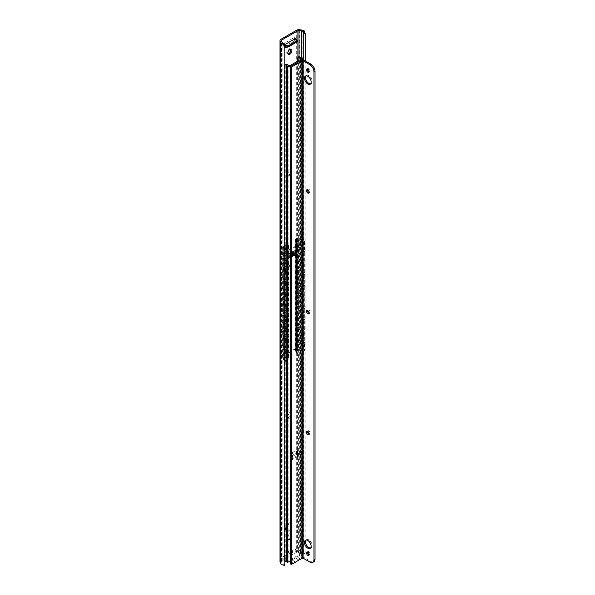 <?xml version="1.0" encoding="UTF-8"?>
<svg xmlns="http://www.w3.org/2000/svg" width="595" height="595" viewBox="0 0 595 595"><rect width="100%" height="100%" fill="white"/><g stroke="black" fill="none" stroke-linecap="round" stroke-linejoin="round"><path stroke-width="0.45" stroke-dasharray="2.98 2.23" d="M305.175 60.839L305.175 553.439A4.12 2.38 0 0 0 302.119 551.149L299.694 550.777A3.131 1.807 180 0 0 296.667 551.245L295.76 551.766L296.786 552.361L297.909 551.714L297.909 57.328M303.725 60.058L303.725 553.439A2.67 1.54 0 0 0 301.747 551.959L299.025 551.543A1.16 0.669 0 0 0 297.909 551.714M303.725 553.439L305.175 553.439M295.76 551.766L295.76 549.401L291.662 551.766L291.662 549.683L285.92 553L285.92 555.083A2.03 1.175 -120 0 0 285.979 555.589L286.939 556.147L282.841 558.519L282.841 559.635A2.03 1.175 60 0 1 281.814 557.448L281.814 559.821L282.841 560.408L282.841 559.635A2.03 1.175 -120 0 0 283.25 559.94L284.879 560.877M296.786 552.361L296.786 551.58A2.03 1.175 60 0 1 295.76 549.401M279.992 561.62A3.131 1.807 180 0 1 280.907 560.341L281.814 559.821M286.738 537.56A2.901 1.673 -60 0 1 288.002 534.637A2.901 1.673 -60 0 1 290.241 533.864A2.901 1.673 -60 0 1 290.836 535.188A2.901 1.673 -60 0 1 289.572 538.111A2.901 1.673 -60 0 1 287.34 538.884A2.901 1.673 -60 0 1 286.738 537.56M286.738 416.299A2.901 1.673 -60 0 1 288.002 413.384A2.901 1.673 -60 0 1 290.241 412.603A2.901 1.673 -60 0 1 290.836 413.934A2.901 1.673 -60 0 1 289.572 416.85A2.901 1.673 -60 0 1 287.34 417.63A2.901 1.673 -60 0 1 286.738 416.299M286.738 264.73A2.901 1.673 -60 0 1 288.002 261.807A2.901 1.673 -60 0 1 290.241 261.034A2.901 1.673 -60 0 1 290.836 262.358A2.901 1.673 -60 0 1 289.572 265.281A2.901 1.673 -60 0 1 287.34 266.054A2.901 1.673 -60 0 1 286.738 264.73M286.738 173.785A2.901 1.673 -60 0 1 288.002 170.869A2.901 1.673 -60 0 1 290.241 170.088A2.901 1.673 -60 0 1 290.836 171.419A2.901 1.673 -60 0 1 289.572 174.335A2.901 1.673 -60 0 1 287.34 175.116A2.901 1.673 -60 0 1 286.738 173.785M285.503 528.791A4.641 2.678 -60 0 1 287.534 524.121A4.641 2.678 -60 0 1 291.111 522.879A4.641 2.678 -60 0 1 292.071 525.006A4.641 2.678 -60 0 1 290.048 529.676A4.641 2.678 -60 0 1 286.47 530.918A4.641 2.678 -60 0 1 285.503 528.791M285.459 46.73L292.985 42.386A1.16 0.669 120 0 0 293.729 41.412L294.324 37.492L283.25 43.881L283.25 45.971L283.852 47.109A1.16 0.669 120 0 0 284.016 47.288A1.16 0.669 120 0 0 284.596 47.228L284.879 47.065M287.943 53.989A2.901 1.673 -60 0 1 287.34 53.855A2.901 1.673 -60 0 1 286.738 52.531A2.901 1.673 -60 0 1 288.002 49.608A2.901 1.673 -60 0 1 290.241 48.835A2.901 1.673 -60 0 1 290.658 49.288M287.764 538.148A2.901 1.673 -60 0 1 289.029 535.232A2.901 1.673 -60 0 1 291.267 534.451A2.901 1.673 -60 0 1 291.862 535.783A2.901 1.673 -60 0 1 290.598 538.698A2.901 1.673 -60 0 1 288.367 539.479A2.901 1.673 -60 0 1 287.764 538.148M282.149 42.245L282.149 563.272L281.42 561.702A1.16 0.669 0 0 1 281.383 561.531A1.16 0.669 0 0 1 281.725 561.055L282.841 560.408M288.53 561.866L301.501 554.369L297.195 551.885A2.03 1.175 -120 0 1 296.786 551.58L296.786 550.464L292.688 552.829L292.688 550.271L286.939 553.588L286.939 556.147M287.764 416.894A2.901 1.673 -60 0 1 289.029 413.971A2.901 1.673 -60 0 1 291.267 413.198A2.901 1.673 -60 0 1 291.862 414.522A2.901 1.673 -60 0 1 290.598 417.445A2.901 1.673 -60 0 1 288.367 418.218A2.901 1.673 -60 0 1 287.764 416.894M287.764 265.318A2.901 1.673 -60 0 1 289.029 262.402A2.901 1.673 -60 0 1 291.267 261.622A2.901 1.673 -60 0 1 291.862 262.953A2.901 1.673 -60 0 1 290.598 265.868A2.901 1.673 -60 0 1 288.367 266.649A2.901 1.673 -60 0 1 287.764 265.318M287.764 174.38A2.901 1.673 -60 0 1 289.029 171.457A2.901 1.673 -60 0 1 291.267 170.683A2.901 1.673 -60 0 1 291.862 172.007A2.901 1.673 -60 0 1 290.598 174.93A2.901 1.673 -60 0 1 288.367 175.704A2.901 1.673 -60 0 1 287.764 174.38M286.53 529.386A4.641 2.678 -60 0 1 288.56 524.716A4.641 2.678 -60 0 1 292.138 523.474A4.641 2.678 -60 0 1 293.097 525.593A4.641 2.678 -60 0 1 291.067 530.264A4.641 2.678 -60 0 1 287.497 531.514A4.641 2.678 -60 0 1 286.53 529.386M283.852 47.109L284.879 47.704L284.276 46.566L284.276 44.952L284.871 45.294M286.961 47.05L294.012 42.981L292.985 42.386M296.987 40.192L296.987 41.375L295.76 39.977A2.03 1.175 60 0 1 295.351 39.672L294.756 42A1.16 0.669 -60 0 1 294.012 42.981M294.324 37.492A2.03 1.175 60 0 0 295.351 39.672L295.351 38.556M284.856 44.618L284.276 44.952M283.25 43.881A2.03 1.175 -120 0 0 284.276 46.068A2.03 1.175 -120 0 0 284.685 46.373L284.879 46.484M284.276 46.566L283.25 45.971M296.303 40.289L296.303 39.106M295.351 40.17L294.324 39.582M291.662 551.766A2.03 1.175 -120 0 0 291.721 552.272L285.979 555.589M292.688 550.271L291.662 549.683M291.721 552.272L292.688 552.829M286.939 553.588L285.92 553M296.786 550.464L301.501 553.186L287.556 561.524M282.841 558.519L285.131 559.836M286.708 560.75L287.556 561.241M301.501 554.369L301.501 553.186M284.879 565.25L284.827 564.41A2.67 1.54 0 0 1 282.149 563.272M284.827 43.688L284.827 564.41M304.372 249.893L304.372 242.79A2.901 1.941 -129.7 0 0 301.992 239.465L297.946 238.171L297.946 247.646L304.707 249.617L299.017 247.334A1.16 0.669 180 0 0 297.537 247.408L296.422 248.532L296.541 249.744L297.24 249.952L296.422 249.476M304.707 249.617L304.707 242.515A2.901 1.941 50.3 0 0 302.327 239.19L299.017 237.859A1.16 0.669 0 0 0 297.537 237.941L295.916 238.87A1.16 0.669 0 0 0 295.581 239.346A1.16 0.669 0 0 0 295.7 239.644L296.563 240.73L296.005 241.191L296.005 245.921L288.627 250.19L288.627 245.452L285.942 245.274A1.16 0.669 0 0 0 284.611 245.4L282.997 246.33A1.16 0.669 0 0 0 282.655 246.806A1.16 0.669 0 0 0 282.863 247.193L284.879 248.859M304.707 260.989L304.707 251.514L304.707 260.989L299.017 258.699A1.16 0.669 180 0 0 297.537 258.78L296.422 259.896L296.541 261.108L297.24 261.317L296.422 260.848M304.707 251.514L299.017 249.231L299.017 258.699M304.707 272.354L304.707 262.878L304.707 272.354L299.017 270.071A1.16 0.669 180 0 0 297.537 270.145L296.422 271.268L296.541 272.48L297.24 272.688L296.422 272.213M304.707 262.878L299.017 260.595L299.017 270.071M304.707 283.726L304.707 274.25L304.707 283.726L299.017 281.435A1.16 0.669 180 0 0 297.537 281.517L296.422 282.632L296.541 283.845L297.24 284.053L296.422 283.577M304.707 274.25L299.017 271.967L299.017 281.435M304.707 295.09L304.707 285.615L304.707 295.09L299.017 292.807A1.16 0.669 180 0 0 297.537 292.881L296.422 294.004L296.541 295.217L297.24 295.425L296.422 294.949M304.707 285.615L299.017 283.332L299.017 292.807M304.707 306.455L304.707 296.987L304.707 306.455L299.017 304.171A1.16 0.669 180 0 0 297.537 304.246L296.422 305.369L296.541 306.581L297.24 306.789L296.422 306.313M304.707 296.987L299.017 294.704L299.017 304.171M304.707 317.827L304.707 308.351L304.707 317.827L299.017 315.543A1.16 0.669 180 0 0 297.537 315.618L296.422 316.733L296.541 317.946L297.24 318.154L296.422 317.685M304.707 308.351L299.017 306.068L299.017 315.543M304.707 329.191L304.707 319.723L304.707 329.191L299.017 326.908A1.16 0.669 180 0 0 297.537 326.982L296.422 328.105L296.541 329.318L297.24 329.526L296.422 329.05M304.707 319.723L299.017 317.433L299.017 326.908M304.707 342.46L299.017 340.169L298.69 349.92L301.992 351.251A2.901 1.941 -129.7 0 0 303.844 351.11A2.901 1.941 -129.7 0 0 304.372 349.838L304.372 342.727L304.707 349.562A2.901 1.941 50.3 0 1 304.171 350.834A2.901 1.941 50.3 0 1 302.327 350.976L299.017 349.644A1.16 0.669 180 0 0 297.537 349.719L295.916 350.656L298.69 349.92L298.69 340.444L304.372 342.727M304.707 340.563L304.707 331.088L304.707 340.563L299.017 338.28A1.16 0.669 180 0 0 297.537 338.354L296.422 339.47L296.541 340.682L297.24 340.89L296.422 340.422M304.707 331.088L299.017 328.804L299.017 338.28M297.946 247.646L296.831 248.77L296.831 249.714L297.537 249.305A1.16 0.669 180 0 1 299.017 249.231M304.372 251.789L297.946 249.543L297.946 259.018L296.831 260.134L296.831 261.079L297.537 260.67A1.16 0.669 180 0 1 299.017 260.595M304.372 263.154L297.946 260.908L297.946 270.383L296.831 271.499L296.831 272.45L297.537 272.041A1.16 0.669 180 0 1 299.017 271.967M304.372 274.526L297.946 272.279L297.946 281.747L296.831 282.87L296.831 283.815L297.537 283.406A1.16 0.669 180 0 1 299.017 283.332M304.372 285.89L297.946 283.644L297.946 293.119L296.831 294.235L296.831 295.187L297.537 294.778A1.16 0.669 180 0 1 299.017 294.704M304.372 297.262L297.946 295.016L297.946 304.484L296.831 305.607L296.831 306.551L297.537 306.142A1.16 0.669 180 0 1 299.017 306.068M304.372 308.627L297.946 306.38L297.946 315.856L296.831 316.971L296.831 317.923L297.537 317.514A1.16 0.669 180 0 1 299.017 317.433M304.372 331.363L297.946 329.117L297.946 338.592L296.831 339.708L296.831 340.66L297.537 340.251A1.16 0.669 180 0 1 299.017 340.169M304.372 319.998L297.946 317.752L297.946 327.22L296.831 328.343L296.831 329.288L297.537 328.879A1.16 0.669 180 0 1 299.017 328.804M304.372 261.264L297.946 259.018M304.372 272.629L297.946 270.383M304.372 284.001L297.946 281.747M304.372 295.365L297.946 293.119M304.372 306.73L297.946 304.484M304.372 318.102L297.946 315.856M304.372 329.466L297.946 327.22M304.372 340.838L297.946 338.592M297.24 340.89L298.69 340.444M297.537 247.408L297.537 237.941L297.946 238.171L296.161 239.346L297.024 240.432A1.16 0.669 180 0 1 297.143 240.73A1.16 0.669 180 0 1 296.801 241.206L296.422 246.159L296.005 245.921M297.946 249.543L297.24 249.952M297.946 260.908L297.24 261.317M297.946 272.279L297.24 272.688M297.946 283.644L297.24 284.053M297.946 295.016L297.24 295.425M297.946 306.38L297.24 306.789M297.946 317.752L297.24 318.154M297.946 329.117L297.24 329.526M295.7 351.422L296.563 352.515L296.005 352.969L296.005 348.231L296.422 348.469L296.422 353.207L296.801 352.984A1.16 0.669 0 0 0 297.143 352.515A1.16 0.669 0 0 0 297.024 352.218L296.221 351.273L296.221 239.495L295.7 239.644L295.7 351.422A1.16 0.669 180 0 1 295.581 351.132A1.16 0.669 180 0 1 295.916 350.656L295.916 238.87M296.422 348.469L289.036 352.731L289.036 357.469L288.24 357.454L288.24 245.668M288.627 357.238L288.627 352.5L296.005 348.231M291.862 256.371L291.751 256.386A1.16 0.669 0 0 1 291.728 256.252A1.16 0.669 0 0 1 292.071 255.776L288.746 257.695A1.16 0.669 0 0 1 289.795 257.516L289.155 257.933L290.762 257.97A1.51 0.87 0 0 0 292.576 257.114A1.51 0.87 0 0 0 292.539 256.943L292.48 252.035L289.869 253.544L290.881 253.663A0.93 0.535 0 0 0 291.996 253.135A0.93 0.535 0 0 0 291.974 253.031L291.751 252.406A1.16 0.669 180 0 1 291.728 252.273A1.16 0.669 180 0 1 292.071 251.797L288.746 253.715A1.16 0.669 180 0 1 289.795 253.537L290.762 253.991A1.51 0.87 0 0 0 292.576 253.135A1.51 0.87 0 0 0 292.539 252.964L292.324 252.339M295.678 254.169L295.566 254.184A1.16 0.669 0 0 1 295.544 254.05A1.16 0.669 0 0 1 295.886 253.574L292.562 255.493A1.16 0.669 0 0 1 293.61 255.307L292.971 255.731L294.577 255.768A1.51 0.87 0 0 0 296.384 254.913A1.51 0.87 0 0 0 296.355 254.742L296.295 249.833L293.685 251.343L294.696 251.462A0.93 0.535 0 0 0 295.804 250.934A0.93 0.535 0 0 0 295.789 250.83L295.566 250.205A1.16 0.669 180 0 1 295.544 250.071A1.16 0.669 180 0 1 295.886 249.595L292.562 251.514A1.16 0.669 180 0 1 293.61 251.328L294.577 251.789A1.51 0.87 0 0 0 296.384 250.934A1.51 0.87 0 0 0 296.355 250.763L296.139 250.138M296.422 353.207L296.005 352.969M289.036 352.731L288.627 352.5M289.036 357.469L288.649 357.692L288.649 245.906A1.16 0.669 180 0 1 287.318 246.033L285.02 245.638L283.406 246.568L284.879 248.271M296.422 246.159L289.036 250.421L289.036 245.69L288.649 245.906M293.499 255.642L293.499 251.663L292.971 251.752L293.588 251.395M295.581 254.221L293.685 255.322L294.696 255.434A0.93 0.535 0 0 0 295.804 254.913A0.93 0.535 0 0 0 295.789 254.809L295.581 254.221M289.683 257.843L289.683 253.864L289.155 253.953L289.772 253.596M291.766 256.423L289.869 257.523L290.881 257.642A0.93 0.535 0 0 0 291.996 257.114A0.93 0.535 0 0 0 291.974 257.01L291.766 256.423M287.318 357.818A1.16 0.669 0 0 0 288.649 357.692L285.689 357.357L287.318 357.818L287.571 245.735L287.571 357.521M296.422 241.421L296.005 241.191M289.036 245.69L288.627 245.452M289.036 250.421L288.627 250.19M296.221 351.273L296.332 239.108M284.879 350.589L283.339 349.31L283.235 358.592L285.02 357.416L285.02 245.638L284.611 245.4L284.611 357.186A1.16 0.669 180 0 1 285.942 357.052L285.942 245.274M284.879 351.169L282.863 349.503A1.16 0.669 180 0 1 282.655 349.116A1.16 0.669 180 0 1 282.997 348.64L284.113 347.525L283.993 346.312L282.997 346.751A1.16 0.669 180 0 0 282.655 347.22A1.16 0.669 180 0 0 282.863 347.606L284.879 349.28M284.611 357.186L282.997 358.116L283.406 358.354L283.406 348.878L284.522 347.763L284.403 346.55L283.703 346.342M287.296 259.755L283.339 256.475L283.339 246.999L282.863 247.193L282.863 256.661A1.16 0.669 180 0 1 282.655 256.281A1.16 0.669 180 0 1 282.997 255.805L284.403 255.605L283.993 255.367M284.879 260.231L282.863 258.557A1.16 0.669 180 0 1 282.655 258.178A1.16 0.669 180 0 1 282.997 257.702L284.113 256.579L283.703 255.396M282.863 258.557L282.863 268.033A1.16 0.669 180 0 1 282.655 267.646A1.16 0.669 180 0 1 282.997 267.177L284.403 266.976L283.993 266.738M284.879 271.595L282.863 269.922A1.16 0.669 180 0 1 282.655 269.542A1.16 0.669 180 0 1 282.997 269.066L284.113 267.951L283.703 266.768M282.863 269.922L282.863 279.397A1.16 0.669 180 0 1 282.655 279.018A1.16 0.669 180 0 1 282.997 278.542L284.403 278.341L283.993 278.103M284.879 282.967L282.863 281.294A1.16 0.669 180 0 1 282.655 280.907A1.16 0.669 180 0 1 282.997 280.438L284.113 279.315L283.703 278.133M282.863 281.294L282.863 290.769A1.16 0.669 180 0 1 282.655 290.382A1.16 0.669 180 0 1 282.997 289.906L284.403 289.705L283.993 289.475M284.879 294.332L282.863 292.658A1.16 0.669 180 0 1 282.655 292.279A1.16 0.669 180 0 1 282.997 291.803L284.113 290.687L283.703 289.505M282.863 292.658L282.863 302.134A1.16 0.669 180 0 1 282.655 301.754A1.16 0.669 180 0 1 282.997 301.278L284.403 301.077L283.993 300.839M284.879 305.704L282.863 304.03A1.16 0.669 180 0 1 282.655 303.643A1.16 0.669 180 0 1 282.997 303.175L284.113 302.052L283.703 300.869M282.863 304.03L282.863 313.505A1.16 0.669 180 0 1 282.655 313.119A1.16 0.669 180 0 1 282.997 312.643L284.403 312.442L283.993 312.211M284.879 317.068L282.863 315.395A1.16 0.669 180 0 1 282.655 315.015A1.16 0.669 180 0 1 282.997 314.539L284.113 313.424L283.703 312.234M282.863 315.395L282.863 324.87A1.16 0.669 180 0 1 282.655 324.491A1.16 0.669 180 0 1 282.997 324.015L284.403 323.814L283.993 323.576M284.879 328.433L282.863 326.767A1.16 0.669 180 0 1 282.655 326.38A1.16 0.669 180 0 1 282.997 325.911L284.113 324.788L283.703 323.606M282.863 326.767L282.863 336.235A1.16 0.669 180 0 1 282.655 335.855A1.16 0.669 180 0 1 282.997 335.379L284.403 335.178L283.993 334.94M284.879 339.805L282.863 338.131A1.16 0.669 180 0 1 282.655 337.752A1.16 0.669 180 0 1 282.997 337.276L284.113 336.16L283.703 334.97M284.879 339.217L283.339 337.938L283.339 347.413L287.296 350.693M283.339 347.413L284.113 346.58L284.522 346.811M282.863 349.503L282.863 358.971A1.16 0.669 180 0 1 282.655 358.592A1.16 0.669 180 0 1 282.997 358.116L282.997 348.64M282.863 256.661L284.879 258.334M283.339 256.475L284.403 255.605M282.863 268.033L284.879 269.699M282.863 279.397L284.879 281.071M282.863 290.769L284.879 292.435M282.863 302.134L284.879 303.807M282.863 313.505L284.879 315.171M282.863 324.87L284.879 326.543M282.863 336.235L284.879 337.908M282.863 358.971L284.879 360.644M284.879 259.643L283.339 258.364L283.339 267.839L287.296 271.119M284.879 271.008L283.339 269.736L283.339 279.204L287.296 282.491M284.879 282.38L283.339 281.1L283.339 290.576L287.296 293.856M284.879 293.744L283.339 292.472L283.339 301.94L287.296 305.228M284.879 305.116L283.339 303.837L283.339 313.312L287.296 316.592M284.879 316.481L283.339 315.209L283.339 324.677L287.296 327.957M284.879 327.852L283.339 326.573L283.339 336.049L287.296 339.329M283.339 358.785L285.637 360.689L285.161 360.882M286.723 361.009A2.901 1.354 68.1 0 1 285.637 360.689M283.339 267.839L284.403 266.976M283.339 258.364L284.522 256.817L284.522 255.872M283.339 279.204L284.403 278.341M283.339 269.736L284.522 268.189L284.522 267.237M283.339 290.576L284.403 289.705M283.339 281.1L284.522 279.553L284.522 278.609M283.339 301.94L284.403 301.077M283.339 292.472L284.522 290.925L284.522 289.973M283.339 313.312L284.403 312.442M283.339 303.837L284.522 302.29L284.522 301.345M283.339 324.677L284.403 323.814M283.339 315.209L284.522 313.654L284.522 312.71M283.339 336.049L284.403 335.178M283.339 326.573L284.522 325.026L284.522 324.082M283.339 337.938L284.522 336.391L284.522 335.446M283.339 349.31L283.406 348.878M285.02 357.416L285.689 357.357L285.689 245.571M297.589 58.295L298.928 56.785L298.928 551.416L297.589 551.848A4.12 2.38 0 0 0 300.49 553.543A1.16 0.669 180 0 1 301.338 554.19A1.16 0.669 180 0 1 301.003 554.659L290.115 560.951A1.16 0.669 180 0 1 288.173 560.654A4.12 2.38 0 0 0 285.236 558.98L284.484 559.754A2.67 1.54 180 0 1 284.879 559.791M284.812 64.892L284.44 65.889L285.236 65.428L285.942 64.23M297.589 61.181L297.589 551.848M291.714 459.846A2.321 1.339 180 0 0 292.39 458.901A2.321 1.339 180 0 0 292.309 458.544L299.203 454.573A2.321 1.339 180 0 0 301.449 454.223L291.714 459.846L291.714 457.005L301.449 451.382L301.449 454.223M291.58 454.149L291.58 456.99L292.227 458.366L291.044 459.05L291.044 456.209L292.227 455.525L291.58 454.149L296.503 451.3L298.883 451.679L292.309 455.703A2.321 1.339 0 0 1 292.39 456.053A2.321 1.339 0 0 1 291.714 457.005M291.58 456.99L296.503 454.149L298.883 454.521L300.066 453.836L300.066 450.995L299.203 451.724A2.321 1.339 0 0 0 301.449 451.382M285.236 65.428L285.236 558.98M284.44 65.889L284.44 559.441M284.484 65.115L284.484 559.754M291.208 66.052L291.208 561.502A2.611 1.51 180 0 1 290.397 561.821M291.208 561.502L301.955 555.299A2.611 1.51 180 0 0 302.721 554.228A2.611 1.51 180 0 0 301.955 553.164L301.829 553.09A2.611 1.51 180 0 0 300.772 552.718A2.67 1.54 180 0 1 298.928 551.416M298.385 57.834L298.385 551.387M300.066 450.995L297.366 450.571A2.321 1.339 0 0 0 295.12 450.913L290.91 453.345A2.321 1.339 0 0 0 290.226 454.297A2.321 1.339 0 0 0 290.308 454.647L291.044 456.209M290.308 454.647L290.308 457.488A2.321 1.339 180 0 1 290.226 457.139A2.321 1.339 180 0 1 290.91 456.187L295.12 453.762A2.321 1.339 180 0 1 297.366 453.412L300.066 453.836M290.308 457.488L291.044 459.05M296.503 454.149L296.503 451.3M313.803 561.784A5.801 3.347 60 0 1 310.91 561.494L304.134 557.589A2.03 1.175 0 0 0 301.263 557.589L290.397 563.867M306.053 540.059A4.701 2.715 60 0 1 306.507 539.665A4.701 2.715 60 0 1 308.857 539.896A4.701 2.715 60 0 1 311.921 544.038A4.701 2.715 60 0 1 311.207 547.802A4.701 2.715 60 0 1 310.635 548.002M307.533 552.101A1.911 1.108 60 0 1 307.898 551.55A1.911 1.108 60 0 1 308.857 551.647A1.911 1.108 60 0 1 310.107 553.328A1.911 1.108 60 0 1 309.809 554.867A1.911 1.108 60 0 1 309.147 554.904M307.533 431.315A1.911 1.108 60 0 1 307.898 430.765A1.911 1.108 60 0 1 308.857 430.862A1.911 1.108 60 0 1 310.107 432.55A1.911 1.108 60 0 1 309.809 434.082A1.911 1.108 60 0 1 309.147 434.119M307.533 310.538A1.911 1.108 60 0 1 307.898 309.98A1.911 1.108 60 0 1 308.857 310.077A1.911 1.108 60 0 1 310.107 311.765A1.911 1.108 60 0 1 309.809 313.297A1.911 1.108 60 0 1 309.147 313.334M307.533 189.753A1.911 1.108 60 0 1 307.898 189.195A1.911 1.108 60 0 1 308.857 189.292A1.911 1.108 60 0 1 310.107 190.98A1.911 1.108 60 0 1 309.809 192.512A1.911 1.108 60 0 1 309.147 192.549M307.533 68.968A1.911 1.108 60 0 1 307.898 68.418A1.911 1.108 60 0 1 308.857 68.507A1.911 1.108 60 0 1 310.107 70.195A1.911 1.108 60 0 1 309.809 71.735A1.911 1.108 60 0 1 309.147 71.772M306.053 75.87A4.701 2.715 60 0 1 306.507 75.476A4.701 2.715 60 0 1 308.857 75.706A4.701 2.715 60 0 1 311.921 79.849A4.701 2.715 60 0 1 311.207 83.612A4.701 2.715 60 0 1 310.635 83.813M302.119 30.122L302.119 551.149M296.667 30.219L296.667 551.245M280.907 39.315L280.907 560.341M285.92 555.083L281.814 557.448M281.725 561.055L281.725 41.323M295.76 39.977L284.685 46.373M294.756 42L293.729 41.412M297.195 551.885L283.25 559.94M281.42 561.702L281.42 40.676M299.025 551.543L299.025 56.689M301.747 57.596L301.747 551.959M299.694 29.75L299.694 550.777M299.017 237.859L299.017 247.334M297.24 248.055L296.831 247.817M297.537 249.305L297.537 258.78M297.537 260.67L297.537 270.145M297.537 272.041L297.537 281.517M297.537 283.406L297.537 292.881M297.537 294.778L297.537 304.246M297.537 306.142L297.537 315.618M297.537 317.514L297.537 326.982M297.537 340.251L297.537 349.719M297.537 328.879L297.537 338.354M298.69 238.134L298.69 247.609M298.69 249.506L298.69 258.974M298.69 260.87L298.69 270.346M298.69 272.242L298.69 281.71M298.69 283.607L298.69 293.082M298.69 294.971L298.69 304.447M298.69 306.343L298.69 315.819M298.69 317.708L298.69 327.183M298.69 329.08L298.69 338.555M297.946 340.481L297.946 349.957M296.831 339.708L296.422 339.47M297.24 339.001L296.831 338.763M296.831 328.343L296.422 328.105M297.24 327.629L296.831 327.391M296.831 316.971L296.422 316.733M297.24 316.265L296.831 316.027M296.831 305.607L296.422 305.369M297.24 304.893L296.831 304.655M296.831 294.235L296.422 294.004M297.24 293.528L296.831 293.29M296.831 282.87L296.422 282.632M297.24 282.156L296.831 281.926M296.831 271.499L296.422 271.268M297.24 270.792L296.831 270.554M296.831 260.134L296.422 259.896M297.24 259.42L296.831 259.189M296.831 248.77L296.422 248.532M297.024 240.432L297.024 352.218L296.503 352.366L296.503 240.581M296.392 352.753L296.392 240.968L296.801 241.206L296.801 352.984M288.746 253.715L288.746 257.695M292.071 255.776L292.071 251.797M292.562 251.514L292.562 255.493M295.886 253.574L295.886 249.595M296.295 253.812L296.295 249.833M292.971 251.752L292.971 255.731M292.48 256.014L292.48 252.035M289.155 253.953L289.155 257.933M282.997 246.33L282.997 255.805M282.997 257.702L282.997 267.177M282.997 269.066L282.997 278.542M282.997 280.438L282.997 289.906M282.997 291.803L282.997 301.278M282.997 303.175L282.997 312.643M282.997 314.539L282.997 324.015M282.997 325.911L282.997 335.379M282.997 337.276L282.997 346.751M282.863 338.131L282.863 347.606M283.406 246.568L283.406 256.043M283.406 257.94L283.406 267.408M283.406 269.304L283.406 278.78M283.406 280.676L283.406 290.144M283.406 292.041L283.406 301.516M283.406 303.413L283.406 312.881M283.406 314.777L283.406 324.253M283.406 326.142L283.406 335.617M283.406 337.514L283.406 346.989M284.113 337.105L283.703 336.867M284.522 336.391L284.113 336.16M284.113 325.733L283.703 325.502M284.522 325.026L284.113 324.788M284.113 314.368L283.703 314.13M284.522 313.654L284.113 313.424M284.113 303.004L283.703 302.766M284.522 302.29L284.113 302.052M284.113 291.632L283.703 291.394M284.522 290.925L284.113 290.687M284.113 280.267L283.703 280.029M284.522 279.553L284.113 279.315M284.113 268.895L283.703 268.657M284.522 268.189L284.113 267.951M284.113 257.531L283.703 257.293M284.522 256.817L284.113 256.579M284.113 348.469L283.703 348.231M284.522 347.763L284.113 347.525M295.789 254.809L296.355 254.742L296.355 250.763L295.789 250.83L295.789 254.809M295.566 254.184L295.566 250.205M293.61 251.328L293.61 255.307M294.696 255.434L294.696 251.462M294.577 255.768L294.577 251.789M291.974 257.01L292.539 256.943L292.539 252.964L291.974 253.031L291.974 257.01M291.751 256.386L291.751 252.406M289.795 253.537L289.795 257.516M290.881 257.642L290.881 253.663M290.762 257.97L290.762 253.991M300.49 59.507L300.49 553.543M301.003 59.217L301.003 554.659M290.115 65.502L290.115 560.951M288.173 65.205L288.173 560.654M286.745 250.428L286.745 259.881M286.745 261.19L286.745 271.253M286.745 272.562L286.745 282.618M286.745 283.927L286.745 293.989M286.745 295.299L286.745 305.354M286.745 306.663L286.745 316.726M286.745 318.028L286.745 328.09M286.745 329.399L286.745 339.455M286.745 340.764L286.745 350.827M286.745 352.136L286.745 361.001M301.955 59.983L301.955 555.299M301.955 57.715L301.955 553.164M301.829 57.641L301.829 553.09M300.772 57.269L300.772 552.718M299.203 451.724L299.203 454.573M292.309 458.544L292.309 455.703M290.91 453.345L290.91 456.187M297.366 450.571L297.366 453.412M295.12 450.913L295.12 453.762M301.263 60.244L301.263 557.589M304.134 60.244L304.134 557.589M309.883 562.089L310.91 561.494M291.267 534.451L290.241 533.864M288.367 539.479L287.34 538.884M291.267 413.198L290.241 412.603M288.367 418.218L287.34 417.63M291.267 261.622L290.241 261.034M288.367 266.649L287.34 266.054M291.267 170.683L290.241 170.088M288.367 175.704L287.34 175.116M292.138 523.474L291.111 522.879M287.497 531.514L286.47 530.918M285.042 47.883L284.016 47.288M281.383 561.531L281.383 40.505M291.267 49.422L290.241 48.835M288.367 54.45L287.34 53.855M296.541 329.318L296.95 329.556M296.541 317.946L296.95 318.184M296.541 306.581L296.95 306.819M296.541 295.217L296.95 295.447M296.541 283.845L296.95 284.083M296.541 272.48L296.95 272.718M296.541 261.108L296.95 261.346M296.541 249.744L296.95 249.982M295.581 239.346L295.581 351.132M296.563 352.515L296.563 240.73M297.143 352.515L297.143 240.73M296.161 239.346L296.161 351.132M283.993 346.312L284.403 346.55M282.655 246.806L282.655 256.281M282.655 258.178L282.655 267.646M282.655 269.542L282.655 279.018M282.655 280.907L282.655 290.382M282.655 292.279L282.655 301.754M282.655 303.643L282.655 313.119M282.655 315.015L282.655 324.491M282.655 326.38L282.655 335.855M282.655 337.752L282.655 347.22M282.655 349.116L282.655 358.592M283.235 246.806L283.235 256.281M283.235 258.178L283.235 267.646M283.235 269.542L283.235 279.018M283.235 280.907L283.235 290.382M283.235 292.279L283.235 301.754M283.235 303.643L283.235 313.119M283.235 315.015L283.235 324.491M283.235 326.38L283.235 335.855M283.235 337.752L283.235 347.22M283.235 349.116L283.235 358.592M295.544 254.05L295.544 250.071M295.804 254.913L295.804 250.934M296.384 254.913L296.384 250.934M296.124 254.05L296.124 250.071M291.728 256.252L291.728 252.273M291.996 257.114L291.996 253.135M292.576 257.114L292.576 253.135M292.309 256.252L292.309 252.273M296.541 340.682L296.95 340.92M284.879 250.986A2.306 2.306 0 0 0 282.164 253.254A2.306 2.306 0 0 0 284.879 255.515M284.879 262.35A2.306 2.306 0 0 0 282.164 264.619A2.306 2.306 0 0 0 284.879 266.887M284.879 273.722A2.306 2.306 0 0 0 282.164 275.991A2.306 2.306 0 0 0 284.879 278.252M284.879 285.087A2.306 2.306 0 0 0 282.164 287.355A2.306 2.306 0 0 0 284.879 289.624M284.879 296.459A2.306 2.306 0 0 0 282.164 298.72A2.306 2.306 0 0 0 284.879 300.988M284.879 307.823A2.306 2.306 0 0 0 282.164 310.092A2.306 2.306 0 0 0 284.879 312.36M284.879 319.195A2.306 2.306 0 0 0 282.164 321.456A2.306 2.306 0 0 0 284.879 323.725M284.879 330.56A2.306 2.306 0 0 0 282.164 332.828A2.306 2.306 0 0 0 284.879 335.089M284.879 341.932A2.306 2.306 0 0 0 282.164 344.193A2.306 2.306 0 0 0 284.879 346.461M284.879 353.296A2.306 2.306 0 0 0 282.164 355.565A2.306 2.306 0 0 0 284.879 357.826M299.01 243.526A2.306 2.306 0 0 0 301.315 245.824A2.306 2.306 0 0 0 303.621 243.526A2.306 2.306 0 0 0 301.315 241.22A2.306 2.306 0 0 0 299.01 243.526M299.01 254.891A2.306 2.306 0 0 0 301.315 257.196A2.306 2.306 0 0 0 303.621 254.891A2.306 2.306 0 0 0 301.315 252.585A2.306 2.306 0 0 0 299.01 254.891M299.01 266.255A2.306 2.306 0 0 0 301.315 268.561A2.306 2.306 0 0 0 303.621 266.255A2.306 2.306 0 0 0 301.315 263.957A2.306 2.306 0 0 0 299.01 266.255M299.01 277.627A2.306 2.306 0 0 0 301.315 279.933A2.306 2.306 0 0 0 303.621 277.627A2.306 2.306 0 0 0 301.315 275.321A2.306 2.306 0 0 0 299.01 277.627M299.01 288.992A2.306 2.306 0 0 0 301.315 291.297A2.306 2.306 0 0 0 303.621 288.992A2.306 2.306 0 0 0 301.315 286.693A2.306 2.306 0 0 0 299.01 288.992M299.01 300.363A2.306 2.306 0 0 0 301.315 302.662A2.306 2.306 0 0 0 303.621 300.363A2.306 2.306 0 0 0 301.315 298.058A2.306 2.306 0 0 0 299.01 300.363M299.01 311.728A2.306 2.306 0 0 0 301.315 314.034A2.306 2.306 0 0 0 303.621 311.728A2.306 2.306 0 0 0 301.315 309.43A2.306 2.306 0 0 0 299.01 311.728M299.01 323.1A2.306 2.306 0 0 0 301.315 325.398A2.306 2.306 0 0 0 303.621 323.1A2.306 2.306 0 0 0 301.315 320.794A2.306 2.306 0 0 0 299.01 323.1M299.01 334.464A2.306 2.306 0 0 0 301.315 336.77A2.306 2.306 0 0 0 303.621 334.464A2.306 2.306 0 0 0 301.315 332.166A2.306 2.306 0 0 0 299.01 334.464M299.01 345.836A2.306 2.306 0 0 0 301.315 348.135A2.306 2.306 0 0 0 303.621 345.836A2.306 2.306 0 0 0 301.315 343.531A2.306 2.306 0 0 0 299.01 345.836M301.338 554.19L301.338 58.741M302.721 59.902L302.721 554.228M292.39 458.901L292.39 456.053M290.226 454.297L290.226 457.139M305.48 540.253L306.507 539.665M310.181 548.397L311.207 547.802M306.871 552.138L307.898 551.55M308.79 555.455L309.809 554.867M306.871 431.36L307.898 430.765M308.79 434.67L309.809 434.082M306.871 310.575L307.898 309.98M308.79 313.892L309.809 313.297M306.871 189.79L307.898 189.195M308.79 193.107L309.809 192.512M306.871 69.005L307.898 68.418M308.79 72.322L309.809 71.735M305.48 76.071L306.507 75.476M310.181 84.207L311.207 83.612"/><path stroke-width="0.89" d="M301.747 30.933A2.67 1.54 180 0 1 303.368 31.654L304.417 31.052A4.12 2.38 0 0 0 302.119 30.122L299.694 29.75A3.131 1.807 0 0 0 296.667 30.219L280.907 39.315A3.131 1.807 0 0 0 279.992 40.594A3.131 1.807 0 0 0 280.096 41.062L280.751 42.461A4.12 2.38 0 0 0 282.35 43.792L283.399 43.182A2.67 1.54 180 0 1 282.149 42.245L281.42 40.676A1.16 0.669 180 0 1 281.383 40.505A1.16 0.669 180 0 1 281.725 40.029L297.909 30.687A1.16 0.669 180 0 1 299.025 30.516L301.747 30.933L301.747 57.596M304.417 31.052L305.175 33.707L303.725 32.68L303.368 31.654M283.399 43.182L284.827 43.688L284.879 46.12L282.35 43.792M305.175 33.707L305.175 60.839M284.879 47.065L285.459 46.73M290.658 49.288A2.901 1.673 -60 0 1 290.836 50.158A2.901 1.673 -60 0 1 287.943 53.989M286.961 47.05L285.622 47.823A1.16 0.669 -60 0 1 285.042 47.883A1.16 0.669 -60 0 1 284.879 47.704M284.871 45.294L287.11 45.897A1.16 0.669 0 0 0 288.33 45.741L296.719 40.891A1.16 0.669 0 0 0 297.054 40.423A1.16 0.669 0 0 0 296.987 40.192L295.351 38.556L284.856 44.618M287.764 53.119A2.901 1.673 -60 0 1 289.029 50.203A2.901 1.673 -60 0 1 291.267 49.422A2.901 1.673 -60 0 1 291.862 50.753A2.901 1.673 -60 0 1 290.598 53.669A2.901 1.673 -60 0 1 288.367 54.45A2.901 1.673 -60 0 1 287.764 53.119M284.879 46.484L285.221 46.685L285.221 45.495M288.33 45.741L288.33 46.923A1.16 0.669 180 0 1 287.11 47.079L285.221 46.685M288.33 46.923L296.719 42.081A1.16 0.669 180 0 0 297.054 41.605A1.16 0.669 180 0 0 296.987 41.375M285.131 559.836L286.708 560.75M284.879 560.877L287.556 562.424L288.53 561.866M287.556 561.524L287.556 562.424M280.096 41.062L280.096 562.089A3.131 1.807 180 0 1 279.992 561.62L279.992 40.594M280.096 562.089L280.751 563.487A4.12 2.38 0 0 0 284.879 565.25L284.879 46.12M303.725 32.68L303.725 60.058M284.879 349.28L286.82 350.886L286.82 341.411L284.879 339.805M284.879 339.217L287.296 341.225L287.296 350.693L286.82 350.886M284.879 258.334L286.82 259.948L286.82 252.838A2.901 1.354 -111.9 0 0 285.161 249.097L284.879 248.859M284.879 248.271L285.637 248.903A2.901 1.354 68.1 0 1 287.296 252.652L287.296 259.755L286.82 259.948M284.879 269.699L286.82 271.313L286.82 261.837L284.879 260.231M284.879 281.071L286.82 282.677L286.82 273.209L284.879 271.595M284.879 292.435L286.82 294.049L286.82 284.574L284.879 282.967M284.879 303.807L286.82 305.413L286.82 295.946L284.879 294.332M284.879 315.171L286.82 316.785L286.82 307.31L284.879 305.704M284.879 326.543L286.82 328.15L286.82 318.682L284.879 317.068M284.879 337.908L286.82 339.522L286.82 330.046L284.879 328.433M284.879 351.169L286.82 352.783L286.82 359.886A2.901 1.354 -111.9 0 1 286.247 361.202A2.901 1.354 -111.9 0 1 285.161 360.882L284.879 360.644M284.879 259.643L287.296 261.651L287.296 271.119L286.82 271.313M287.296 261.651L286.82 261.837M284.879 271.008L287.296 273.016L287.296 282.491L286.82 282.677M287.296 273.016L286.82 273.209M284.879 282.38L287.296 284.38L287.296 293.856L286.82 294.049M287.296 284.38L286.82 284.574M284.879 293.744L287.296 295.752L287.296 305.228L286.82 305.413M287.296 295.752L286.82 295.946M284.879 305.116L287.296 307.117L287.296 316.592L286.82 316.785M287.296 307.117L286.82 307.31M284.879 316.481L287.296 318.489L287.296 327.957L286.82 328.15M287.296 318.489L286.82 318.682M284.879 327.852L287.296 329.853L287.296 339.329L286.82 339.522M287.296 329.853L286.82 330.046M287.296 341.225L286.82 341.411M286.247 361.202L286.723 361.009A2.901 1.354 68.1 0 0 287.296 359.692L287.296 352.59L286.82 352.783M284.879 350.589L287.296 352.59M284.484 65.115L286.247 64.84A2.67 1.54 180 0 1 286.745 65.368A2.611 1.51 0 0 0 287.385 65.978L287.519 66.052A2.611 1.51 0 0 0 291.208 66.052L301.955 59.85A2.611 1.51 0 0 0 302.721 58.779A2.611 1.51 0 0 0 301.955 57.715L301.829 57.641A2.611 1.51 0 0 0 300.772 57.269A2.67 1.54 180 0 1 299.865 56.979L298.98 56.703L297.842 57.365L297.589 61.181M297.842 57.365L298.831 57.574A4.12 2.38 0 0 0 300.49 58.094A1.16 0.669 180 0 1 301.338 58.741A1.16 0.669 180 0 1 301.003 59.217L290.115 65.502A1.16 0.669 180 0 1 288.173 65.205A4.12 2.38 0 0 0 287.273 64.253L284.879 64.848M284.879 559.791A2.67 1.54 180 0 1 286.745 560.817A2.611 1.51 180 0 0 287.385 561.427L287.519 561.502A2.611 1.51 180 0 0 290.397 561.821M313.982 559.716L313.982 71.846A5.801 3.347 -120 0 0 309.883 64.743L310.91 64.156L304.134 60.244A2.03 1.175 0 0 0 301.263 60.244L290.397 66.521L290.397 563.867L291.424 564.454L302.29 558.177L303.115 558.177L309.883 562.089A5.801 3.347 -120 0 0 312.784 562.372A5.801 3.347 -120 0 0 313.982 559.716L315.008 559.129A5.801 3.347 60 0 1 313.803 561.784L312.784 562.372M309.883 64.743L303.115 60.839L302.29 60.839L291.424 67.116L291.424 564.454M290.397 66.521L291.424 67.116M307.831 548.159A4.701 2.715 60 0 1 304.759 544.023A4.701 2.715 60 0 1 305.48 540.253A4.701 2.715 60 0 1 307.831 540.491A4.701 2.715 60 0 1 310.902 544.626A4.701 2.715 60 0 1 310.181 548.397A4.701 2.715 60 0 1 307.831 548.159M307.831 555.358A1.911 1.108 60 0 1 306.581 553.677A1.911 1.108 60 0 1 306.871 552.138A1.911 1.108 60 0 1 307.831 552.234A1.911 1.108 60 0 1 309.08 553.923A1.911 1.108 60 0 1 308.79 555.455A1.911 1.108 60 0 1 307.831 555.358M307.831 434.581A1.911 1.108 60 0 1 306.581 432.892A1.911 1.108 60 0 1 306.871 431.36A1.911 1.108 60 0 1 307.831 431.449A1.911 1.108 60 0 1 309.08 433.138A1.911 1.108 60 0 1 308.79 434.67A1.911 1.108 60 0 1 307.831 434.581M307.831 313.796A1.911 1.108 60 0 1 306.581 312.107A1.911 1.108 60 0 1 306.871 310.575A1.911 1.108 60 0 1 307.831 310.672A1.911 1.108 60 0 1 309.08 312.353A1.911 1.108 60 0 1 308.79 313.892A1.911 1.108 60 0 1 307.831 313.796M307.831 193.011A1.911 1.108 60 0 1 306.581 191.322A1.911 1.108 60 0 1 306.871 189.79A1.911 1.108 60 0 1 307.831 189.887A1.911 1.108 60 0 1 309.08 191.575A1.911 1.108 60 0 1 308.79 193.107A1.911 1.108 60 0 1 307.831 193.011M307.831 72.226A1.911 1.108 60 0 1 306.581 70.545A1.911 1.108 60 0 1 306.871 69.005A1.911 1.108 60 0 1 307.831 69.102A1.911 1.108 60 0 1 309.08 70.79A1.911 1.108 60 0 1 308.79 72.322A1.911 1.108 60 0 1 307.831 72.226M307.831 83.977A4.701 2.715 60 0 1 304.759 79.834A4.701 2.715 60 0 1 305.48 76.071A4.701 2.715 60 0 1 307.831 76.301A4.701 2.715 60 0 1 310.902 80.444A4.701 2.715 60 0 1 310.181 84.207A4.701 2.715 60 0 1 307.831 83.977M310.635 548.002A4.701 2.715 60 0 1 308.857 547.571A4.701 2.715 60 0 1 305.942 543.897A4.701 2.715 60 0 1 306.053 540.059M310.91 64.156A5.801 3.347 60 0 1 315.008 71.259L315.008 559.129M309.147 554.904A1.911 1.108 60 0 1 308.857 554.771A1.911 1.108 60 0 1 307.533 552.101M309.147 434.119A1.911 1.108 60 0 1 308.857 433.986A1.911 1.108 60 0 1 307.533 431.315M309.147 313.334A1.911 1.108 60 0 1 308.857 313.201A1.911 1.108 60 0 1 307.533 310.538M309.147 192.549A1.911 1.108 60 0 1 308.857 192.423A1.911 1.108 60 0 1 307.533 189.753M309.147 71.772A1.911 1.108 60 0 1 308.857 71.638A1.911 1.108 60 0 1 307.533 68.968M310.635 83.813A4.701 2.715 60 0 1 308.857 83.382A4.701 2.715 60 0 1 305.942 79.715A4.701 2.715 60 0 1 306.053 75.87M281.725 41.323L281.725 40.029M297.909 57.328L297.909 30.687M287.11 45.897L287.11 47.079M296.719 40.891L296.719 42.081M285.622 47.823L284.879 47.392M280.751 42.461L280.751 563.487M299.025 56.689L299.025 30.516M285.637 248.903L285.161 249.097M287.296 252.652L286.82 252.838M287.296 359.692L286.82 359.886M298.831 57.574L299.865 56.979M286.247 64.84L287.273 64.253M300.49 58.094L300.49 59.507M286.745 65.368L286.745 250.428M286.745 259.881L286.745 261.19M286.745 271.253L286.745 272.562M286.745 282.618L286.745 283.927M286.745 293.989L286.745 295.299M286.745 305.354L286.745 306.663M286.745 316.726L286.745 318.028M286.745 328.09L286.745 329.399M286.745 339.455L286.745 340.764M286.745 350.827L286.745 352.136M286.745 361.001L286.745 560.817M287.385 65.978L287.385 561.427M287.519 66.052L287.519 561.502M302.29 60.839L302.29 558.177M303.115 60.839L303.115 558.177M313.982 71.846L315.008 71.259M297.054 40.423L297.054 41.605M284.879 255.515A2.306 2.306 0 0 0 284.879 250.986M284.879 266.887A2.306 2.306 0 0 0 284.879 262.35M284.879 278.252A2.306 2.306 0 0 0 284.879 273.722M284.879 289.624A2.306 2.306 0 0 0 284.879 285.087M284.879 300.988A2.306 2.306 0 0 0 284.879 296.459M284.879 312.36A2.306 2.306 0 0 0 284.879 307.823M284.879 323.725A2.306 2.306 0 0 0 284.879 319.195M284.879 335.089A2.306 2.306 0 0 0 284.879 330.56M284.879 346.461A2.306 2.306 0 0 0 284.879 341.932M284.879 357.826A2.306 2.306 0 0 0 284.879 353.296M302.721 58.779L302.721 59.902"/></g></svg>
